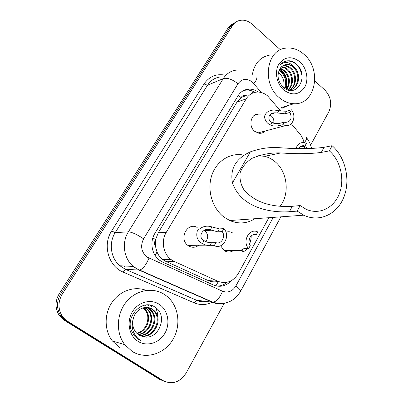 <?xml version="1.0" encoding="UTF-8"?>
<svg xmlns="http://www.w3.org/2000/svg" width="403" height="403" viewBox="0 0 403 403"><rect width="100%" height="100%" fill="white"/><g stroke="black" fill="none" stroke-linecap="round" stroke-linejoin="round"><path stroke-width="0.6" d="M233.599 250.429C230.808 252.354 227.912 252.54 224.914 250.993L224.038 250.429L220.627 245.759M198.744 245.251C195.526 247.679 192.16 247.91 188.654 245.946L188.156 245.608C178.403 239.196 187.324 221.559 197.178 227.483M265.058 131.04C263.355 132.794 261.305 133.534 258.912 133.262L254.711 131.348C247.79 126.109 251.059 112.916 258.953 113.984L260.252 114.2M280.443 110.765L267.728 96.01C264.711 93.441 261.406 92.126 257.814 92.05C252.883 92.141 249.004 94.418 246.178 98.871L166.278 232.36C160.842 241.014 163.24 254.086 171.275 259.688L174.318 261.471L217.857 281.284C226.305 284.276 233.12 281.692 238.304 273.526L268.856 217.711M155.593 246.807L155.558 239.619C154.253 242.027 154.263 244.425 155.593 246.807L157.014 251.92C158.233 255.028 160.077 257.547 162.545 259.467L165.467 261.204L208.225 280.553C211.177 281.843 214.315 282.191 217.635 281.606M241.075 97.561L246.288 95.551C244.097 94.977 242.359 95.647 241.075 97.561L238.289 95.41M240.929 97.803L237.009 102.09L158.233 232.778L155.729 239.332M304.104 142.602L303.041 139.196L301.066 135.473L291.314 123.701M304.577 148.697L304.592 146.113M225.972 232.264C228.078 231.503 230.158 231.599 232.199 232.561M258.172 92.055C255.391 90.091 252.434 89.108 249.301 89.118C244.535 89.29 240.782 91.516 238.042 95.803L154.863 233.433C149.503 241.891 151.75 254.636 159.578 260.242L162.832 262.172L213.494 285.017C220.179 287.601 226.123 286.16 231.312 280.7M243.78 90.433L246.868 90.02C249.648 90.005 252.313 90.786 254.857 92.368M314.819 80.932L324.783 89.96C330.883 96.559 332.228 103.833 328.828 111.787L310.617 145.135M224.224 303.313L186.156 373.012C179.965 382.387 172.338 384.951 163.26 380.704L67.502 321.221L61.861 315.589C57.931 308.612 58.052 301.494 62.233 294.24L232.385 25.727C234.103 23.072 236.405 21.344 239.286 20.543C243.845 19.49 248.167 20.729 252.243 24.266L280.423 49.781M164.827 381.55L159.296 379.228L64.45 320.37L58.863 314.803C54.974 307.912 55.1 300.88 59.236 293.716L228.038 28.059L230.199 26.895L233.055 23.737L235.745 22.185L232.647 24.064L230.199 26.895L60.727 293.973L230.199 26.895L232.385 25.727M64.45 320.37L65.966 320.793L60.354 315.196C56.445 308.26 56.566 301.187 60.727 293.973C56.566 301.187 56.445 308.26 60.354 315.196L65.966 320.793L161.265 379.964L65.966 320.793L67.502 321.221M227.121 282.286C224.133 284.81 220.779 286.085 217.061 286.115M157.956 318.39C157.941 314.572 157.165 310.985 155.634 307.635M228.038 28.059L230.476 25.243L233.559 23.364M279.239 97.627C261.587 83.572 266.433 49.539 285.918 48.123C292.487 47.383 298.588 49.519 304.215 54.541C322.34 69.8 315.358 105.112 293.999 103.722C288.744 103.566 283.823 101.536 279.239 97.627M252.424 74.288C254.535 63.331 260.278 56.939 269.642 55.105M299.958 61.876C306.784 68.021 308.97 79.799 304.678 87.249C299.076 95.032 292.074 95.944 283.672 89.975C276.619 83.874 274.332 71.643 278.856 64.153C284.72 56.475 291.757 55.72 299.958 61.876M294.341 67.331C291.938 65.215 289.334 64.263 286.538 64.475C283.672 64.802 281.415 66.299 279.783 68.958C276.71 75.356 277.843 81.441 283.183 87.209C296.417 99.481 309.61 76.011 297.006 64.742C294.709 62.475 292.155 61.155 289.349 60.788L287.581 60.823C284.669 61.155 282.236 62.52 280.281 64.918C285.002 60.974 289.692 61.78 294.341 67.331C302.084 74.197 298.658 90.071 288.966 89.894L287.45 89.834M288.422 90.141C297.958 90.086 301.207 74.409 293.56 67.628C291.349 65.503 288.875 64.505 286.15 64.626L284.12 65.074M289.566 89.849C296.2 86.101 296.371 74.243 290.457 68.812C288.251 66.702 285.792 65.714 283.077 65.84L282.614 65.891M288.971 90.277C296.598 87.612 297.746 74.369 291.228 68.515C289.022 66.404 286.558 65.412 283.838 65.538L282.977 65.654M287.868 89.874C293.303 85.315 292.699 74.943 287.394 69.981L284.508 67.936L281.254 67.029M288.301 89.894C294.044 85.501 293.611 74.767 288.155 69.689C286.216 67.825 284.024 66.833 281.581 66.712M286.281 89.33C289.943 82.953 289.304 76.887 284.367 71.135L280.04 68.54M286.684 89.521C290.739 83.094 290.215 76.867 285.123 70.847L280.327 68.122M284.513 88.277C286.684 82.338 285.641 77.003 281.38 72.273L278.982 70.5M284.976 88.589C287.51 82.509 286.558 76.973 282.125 71.991L279.229 69.956M278.357 72.454L279.168 73.119L278.367 72.414M279.168 73.119C283.254 77.074 284.755 81.91 283.672 87.632M288.367 105.44L281.853 108.331M286.14 89.259C288.417 80.902 286.316 74.097 279.843 68.858M285.868 89.118C287.974 80.968 285.908 74.308 279.672 69.135M302.084 76.399C300.285 66.465 295.344 61.316 287.258 60.949L284.679 61.553M258.182 155.734L264.665 156.319C268.312 157.21 271.672 158.913 274.745 161.432C287.44 171.406 290.115 193.848 280.075 206.311M329.352 150.863L321.307 152.42C310.169 153.901 296.668 154.072 280.815 152.939C271.284 152.536 261.718 154.324 252.112 158.303C246.288 162.001 242.294 166.837 240.128 172.816C239.508 178.937 240.737 184.503 243.81 189.521C256.827 205.359 278.191 207.218 292.341 206.281L289.409 211.726C273.007 212.88 241.488 209.026 232.471 182.871C229.801 168.892 235.78 158.545 250.414 151.83C259.638 148.556 268.811 147.135 277.924 147.569C296.109 149.06 311.484 148.974 324.052 147.322L332.112 145.69L329.352 150.863C340.545 160.495 344.938 179.385 339.371 193.667C333.921 208.013 319.151 215.267 306.063 209.238L300.159 205.555L297.202 211.091L303.686 215.187L229.781 220.537L223.982 217.081C212.255 208.296 206.855 190.095 211.741 175.471C216.542 160.807 230.556 152.223 243.805 155.145M292.341 206.281L300.159 205.555M332.112 145.69C345.517 157.301 350.686 179.97 343.91 197.042C337.281 214.189 319.413 222.758 303.686 215.187M289.409 211.726L297.202 211.091M254.953 218.713C247.039 223.625 238.652 224.234 229.781 220.537M132.139 351.396L124.789 344.686C115.626 332.928 116.432 313.695 126.477 301.711C136.431 289.631 153.407 286.865 164.948 294.795L167.416 296.684C179.033 306.547 181.345 326.203 172.514 340.197C163.84 354.292 145.367 359.773 132.139 351.396M119.459 347.386L112.351 340.923C104.186 330.46 104.1 313.796 112.084 302.25C120.023 290.659 134.607 285.813 146.229 290.402M140.793 335.931C153.805 338.137 162.691 318.964 153.478 310.592L151.835 309.227L147.79 307.499M141.161 336.077C154.334 338.737 163.648 319.247 154.278 310.733L152.631 309.363C145.951 304.492 135.237 309.197 133.237 318.859C132.013 324.103 132.97 328.667 136.118 332.556L138.839 334.918L142.748 336.545C158.359 341.356 168.474 315.892 155.684 307.675C143.745 297.741 125.051 315.242 131.474 330.828L134.496 335.991L138.254 339.296L141.161 340.757L138.325 338.757C132.572 333.236 130.879 326.601 133.237 318.859M139.367 335.236C151.614 335.759 158.923 317.856 150.309 310.033L148.677 308.678L146.188 307.398M139.715 335.427C152.173 336.354 159.855 318.128 151.095 310.169L149.463 308.814L146.591 307.403M138.022 334.344C149.342 333.382 155.241 316.783 147.201 309.484L144.576 307.529M138.35 334.586C149.916 333.976 156.157 317.05 147.972 309.62L144.979 307.479M136.758 333.241C147.024 330.969 151.614 315.725 144.148 308.945L142.939 307.902M137.065 333.538C147.609 331.578 152.515 315.987 144.904 309.081L143.347 307.786M159.376 304.406C167.975 310.083 170.534 323.438 164.913 333.21C159.422 343.064 146.833 347.018 137.982 341.311C129.046 335.754 126.346 321.816 132.31 311.927C138.138 301.953 150.863 298.583 159.376 304.406M144.037 307.625L147.317 312.506M145.075 305.071L145.685 305.348L145.337 305.031M147.317 304.885L148.732 305.852L147.629 304.89M150.123 305.167L151.452 306.3L151.845 306.366L150.556 305.257M272.075 122.492L274.483 123.459L279.632 123.383L284.483 122.059L285.762 122.411C290.895 121.585 292.296 118.25 289.969 112.402L291.445 109.812L286.553 111.253L281.611 111.032L273.969 110.009C268.771 110.311 265.612 112.502 264.494 116.573C264.962 120.593 266.998 123.424 270.594 125.066L272.075 122.492C266.922 120.487 268.071 112.492 275.088 112.835L277.551 112.976L279.012 110.437M289.969 112.402L285.087 113.822L277.551 112.976M273.667 123.232C274.236 120.416 273.496 118.029 271.451 116.074L269.642 115.031M291.445 109.812C296.739 115.938 292.734 126.965 285.631 125.59L282.987 124.688L278.146 125.988L273.043 125.963L270.594 125.066M282.987 124.688L284.483 122.059M204.054 240.687L207.313 242.213L211.499 242.737L215.927 242.651C221.388 244.681 226.038 236.42 222.199 231.614L223.882 228.652L219.403 228.894L211.963 226.939C206.583 225.151 201.702 226.471 197.329 230.904C195.803 236.616 197.48 240.853 202.366 243.619L204.054 240.687C197.007 237.201 202.976 226.939 210.301 229.831L211.963 226.939M222.199 231.614L217.731 231.821L210.301 229.831M205.656 241.619C208.542 237.866 208.336 234.324 205.026 231.005L203.994 230.39M223.882 228.652C230.954 235.881 223.015 250.067 214.215 245.659L209.802 245.714L205.903 245.15L202.366 243.619M214.215 245.659L215.927 242.651M299.983 147.095L304.95 146.037L306.386 143.418L304.164 142.612C300.255 142.194 297.56 144.108 296.069 148.349M304.95 146.037L304.033 145.76C301.847 145.453 300.175 146.37 299.011 148.495M248.923 241.881L249.517 238.259M247.266 248.58C244.727 251.532 242.994 252.248 242.062 250.731L241.855 249.638L243.966 248.601L248.641 248.575C241.76 241.462 249.528 227.529 257.759 231.977L256.172 234.868C251.034 232.833 246.545 240.929 250.253 245.644L248.641 248.575M251.175 235.946C251.301 238.062 250.747 240.848 249.512 244.319M252.701 234.989L256.172 234.868M155.19 255.522L157.014 251.92M251.996 93.385L253.104 91.41M215.897 285.863L218.371 281.506M155.558 239.619L152.883 237.805M237.009 102.09L246.178 98.871M208.225 280.553L217.857 281.284M165.467 261.204L174.318 261.471M158.233 232.778L166.278 232.36M261.381 92.549L252.308 82.021C246.732 78.021 241.961 78.59 237.997 83.738L143.599 238.823C140.133 245.996 141.302 252.087 147.11 257.094L222.511 291.208C228.002 293.127 232.45 291.399 235.851 286.024L273.259 217.388M225.539 303.051C221.071 304.356 216.683 304.094 212.371 302.26L139.1 270.126L133.252 266.433C123.721 258.565 121.469 242.551 128.386 231.846L223.287 78.595C226.592 73.497 231.085 70.651 236.768 70.067M212.164 302.235C206.22 305.111 200.22 305.313 194.16 302.834L123.227 272.146C108.457 266.328 102.352 244.833 111.641 230.979L204.044 83.98L207.515 85.219L223.287 78.595C227.342 77.578 232.249 79.29 237.997 83.738M143.599 238.823C137.035 234.435 131.962 232.113 128.386 231.846L115.218 232.632C108.518 242.893 110.674 258.227 119.882 265.773L125.529 269.315L139.665 270.086C142.934 268.952 146.042 264.973 148.984 258.152M204.044 83.98C209.233 76.489 216.184 73.537 224.904 75.129M220.658 76.943C215.121 77.537 210.739 80.298 207.515 85.219L115.218 232.632L111.641 230.979M62.233 294.24L59.236 293.716M163.26 380.704L161.265 379.964M123.227 272.146L125.409 269.32L119.882 265.773L133.252 266.433L135.569 268.055L139.665 270.086L213.021 302.275L196.528 300.21C199.858 301.635 203.298 302.079 206.84 301.545M206.935 301.56C203.268 302.169 199.752 301.716 196.382 300.205L125.409 269.32L196.528 300.21L194.16 302.834M209.404 300.96L209.772 300.85M306.774 148.732L305.414 145.186M235.851 286.024C239.196 288.477 240.767 290.246 240.566 291.329C234.062 301.847 224.879 305.494 213.021 302.275C216.683 301.434 219.847 297.746 222.511 291.208M280.866 216.839L240.46 291.52M304.411 142.662C306.683 139.579 307.146 137.655 305.806 136.894M253.719 83.456C256.56 80.182 257.411 78.313 256.283 77.839M258.041 114.266L257.804 113.989M135.856 268.378L137.116 268.932M123.917 267.436L125.071 266.03M256.953 114.598L256.61 114.2M231.393 232.224L231.176 232.607M215.665 281.118L216.708 281.752M250.414 151.83L232.471 182.871M324.052 147.322L321.307 152.42M285.087 113.822L286.553 111.253M278.146 125.988L279.632 123.383M217.731 231.821L219.403 228.894M209.802 245.714L211.499 242.737M243.195 248.681L242.062 250.731M162.545 259.467L171.275 259.688M258.953 113.984L254.076 115.48M246.868 90.02L249.301 89.118M61.861 315.589L58.863 314.803M311.554 148.677C310.773 144.601 309.096 140.949 306.517 137.72M197.843 295.721L200.215 296.653M257.124 114.543L256.792 114.155M283.838 65.538L283.077 65.84M286.538 64.475L286.15 64.626M293.999 103.722L281.259 107.616M287.571 60.823L287.258 60.949M280.815 152.939L264.665 156.319M124.789 344.686L112.351 340.923M154.278 310.733L153.478 310.592M151.095 310.169L150.309 310.033M147.972 309.62L147.201 309.484M144.904 309.081L144.148 308.945M270.615 114.17L275.088 112.835M285.631 125.59L257.698 132.99M204.386 230.592L211.797 230.214M205.903 245.15L187.879 245.402M300.709 146.47L304.033 145.76M241.871 250.424L224.043 250.434M242.007 249.366L241.855 249.638"/></g></svg>
